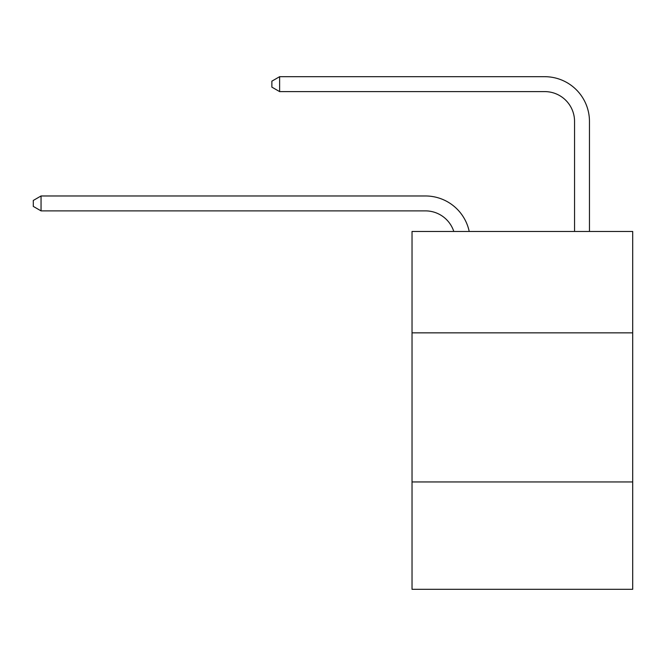 <?xml version="1.0" encoding="UTF-8"?>
<svg xmlns="http://www.w3.org/2000/svg" width="666" height="666" viewBox="0 0 666 666"><rect width="100%" height="100%" fill="white"/><g stroke="black" fill="none" stroke-linecap="round" stroke-linejoin="round"><path stroke-width="1" d="M632.7 332.85L632.7 231.46L412.029 231.46L412.029 332.85L632.7 332.85L632.7 589.31L412.029 589.31L412.029 332.85M632.7 481.959L412.029 481.959M425.441 210.881A29.82 29.82 -55 0 1 453.796 231.46A29.82 29.82 -33.2 0 0 425.441 210.881L41.051 210.881L33.3 206.41L33.3 200.449L41.051 195.971L425.441 195.971A44.73 44.73 125 0 1 469.214 231.46M574.55 231.46L574.55 121.42A29.82 29.82 56.4 0 0 544.73 91.6L279.62 91.6L271.87 87.129L271.87 81.16L279.62 76.69L544.73 76.69A44.73 44.73 59.7 0 1 589.46 121.42L589.46 231.46M41.051 195.971L425.441 195.971L41.051 195.971L425.441 195.971L41.051 195.971L425.441 195.971L41.051 195.971L425.441 195.971L41.051 195.971L425.441 195.971L41.051 195.971L425.441 195.971L41.051 195.971L425.441 195.971L41.051 195.971L425.441 195.971L41.051 195.971L425.441 195.971L41.051 195.971L425.441 195.971L41.051 195.971L425.441 195.971L41.051 195.971L425.441 195.971L41.051 195.971L425.441 195.971L41.051 195.971L425.441 195.971L41.051 195.971L425.441 195.971L41.051 195.971L425.441 195.971L41.051 195.971L425.441 195.971L41.051 195.971L425.441 195.971L41.051 195.971L425.441 195.971L41.051 195.971L425.441 195.971L41.051 195.971L41.051 210.881M574.55 121.42A29.82 29.82 -120.3 0 0 544.73 91.6A29.82 29.82 -120.3 0 1 574.55 121.42A29.82 29.82 -120.3 0 0 544.73 91.6A29.82 29.82 -120.3 0 1 574.55 121.42A29.82 29.82 -120.3 0 0 544.73 91.6A29.82 29.82 -120.3 0 1 574.55 121.42A29.82 29.82 -120.3 0 0 544.73 91.6A29.82 29.82 -120.3 0 1 574.55 121.42A29.82 29.82 -120.3 0 0 544.73 91.6A29.82 29.82 -120.3 0 1 574.55 121.42A29.82 29.82 -120.3 0 0 544.73 91.6A29.82 29.82 -120.3 0 1 574.55 121.42A29.82 29.82 -120.3 0 0 544.73 91.6A29.82 29.82 -120.3 0 1 574.55 121.42A29.82 29.82 -120.3 0 0 544.73 91.6A29.82 29.82 -120.3 0 1 574.55 121.42A29.82 29.82 -120.3 0 0 544.73 91.6A29.82 29.82 -120.3 0 1 574.55 121.42A29.82 29.82 -120.3 0 0 544.73 91.6A29.82 29.82 -120.3 0 1 574.55 121.42A29.82 29.82 -120.3 0 0 544.73 91.6A29.82 29.82 -120.3 0 1 574.55 121.42A29.82 29.82 -120.3 0 0 544.73 91.6A29.82 29.82 -120.3 0 1 574.55 121.42A29.82 29.82 -120.3 0 0 544.73 91.6A29.82 29.82 -120.3 0 1 574.55 121.42A29.82 29.82 -120.3 0 0 544.73 91.6A29.82 29.82 -120.3 0 1 574.55 121.42A29.82 29.82 -120.3 0 0 544.73 91.6A29.82 29.82 -120.3 0 1 574.55 121.42A29.82 29.82 -120.3 0 0 544.73 91.6A29.82 29.82 -120.3 0 1 574.55 121.42A29.82 29.82 -120.3 0 0 544.73 91.6A29.82 29.82 -120.3 0 1 574.55 121.42A29.82 29.82 -120.3 0 0 544.73 91.6A29.82 29.82 -120.3 0 1 574.55 121.42A29.82 29.82 -120.3 0 0 544.73 91.6A29.82 29.82 -120.3 0 1 574.55 121.42A29.82 29.82 -120.3 0 0 544.73 91.6A29.82 29.82 -120.3 0 1 574.55 121.42A29.82 29.82 -120.3 0 0 544.73 91.6M279.62 76.69L279.62 91.6"/></g></svg>
